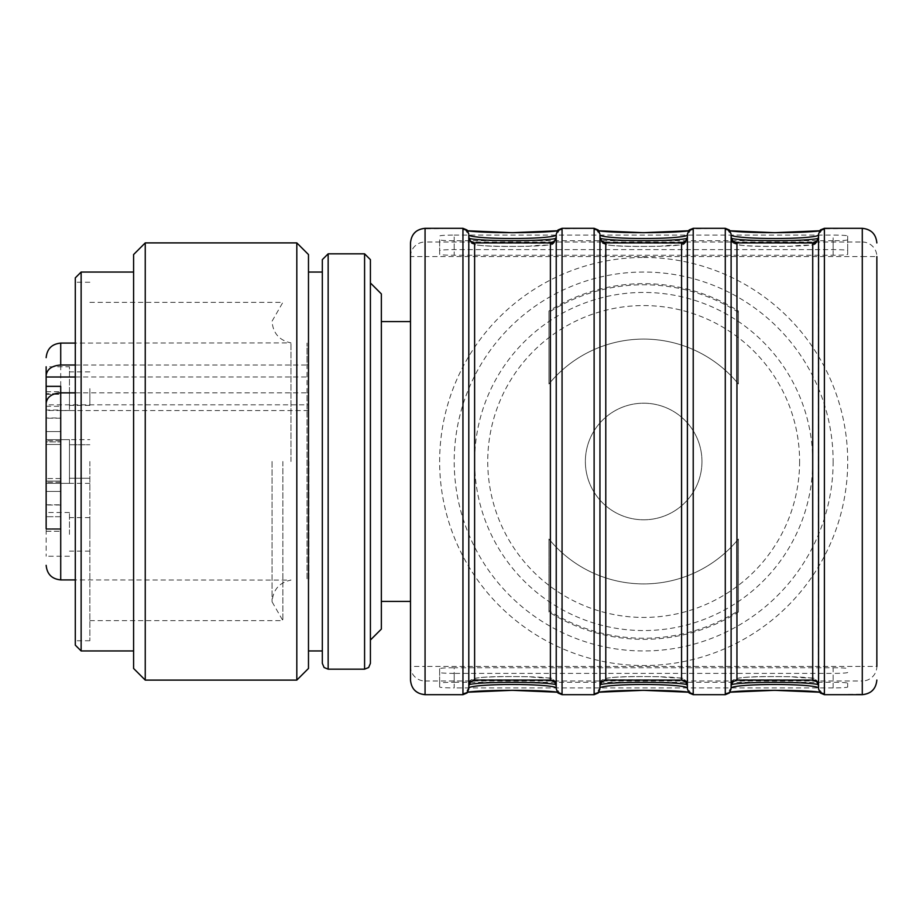 <?xml version="1.0" encoding="UTF-8"?>
<svg xmlns="http://www.w3.org/2000/svg" width="923" height="923" viewBox="0 0 923 923"><rect width="100%" height="100%" fill="white"/><g stroke="black" fill="none" stroke-linecap="round" stroke-linejoin="round"><path stroke-width="0.69" stroke-dasharray="4.62 3.46" d="M89.866 461.5L89.866 640.758L89.866 461.5M290.987 461.5L290.987 342.894L290.987 461.5M308.859 461.5L308.859 580.106L308.859 461.5M462.954 228.316L425.065 228.8A14.572 14.549 180 0 0 410.493 243.349L410.493 679.651A14.572 14.549 0 0 0 425.065 694.2L425.065 680.989L862.278 680.989L862.278 694.684M410.493 601.404L410.493 321.596M701.965 461.5A58.299 58.299 0 0 0 614.522 411.012A58.299 58.299 0 0 0 614.522 511.988A58.299 58.299 0 0 0 701.965 461.5A58.299 58.299 0 0 0 614.522 411.012A58.299 58.299 0 0 0 614.522 511.988A58.299 58.299 0 0 0 701.965 461.5M799.606 461.5A155.941 155.941 0 0 1 565.707 596.546A155.941 155.941 0 0 1 565.707 326.454A155.941 155.941 0 0 1 799.606 461.5M556.061 238.446L556.061 684.554M468.953 684.554L468.792 685.466A5.826 5.815 180 0 1 474.618 679.651L550.396 680.101M687.231 238.446L687.231 684.554M600.112 684.554L599.95 685.466A5.826 5.815 180 0 1 605.776 679.651L681.566 680.101M818.389 238.446L818.389 684.554M731.281 684.554L731.108 685.466A5.826 5.815 180 0 1 736.946 679.651L812.725 680.101M738.4 610.703L738.4 539.044A122.424 122.424 0 0 1 548.943 539.044L548.943 612.007A177.827 177.827 0 0 0 738.4 612.007L738.4 539.044A122.424 122.424 0 0 1 548.943 539.044L548.943 610.703A176.731 176.731 0 0 0 738.4 610.703L738.4 612.007M738.4 312.297A176.731 176.731 0 0 0 548.943 312.297L548.943 383.956A122.424 122.424 0 0 1 738.4 383.956L738.4 310.993L738.4 383.956A122.424 122.424 0 0 0 548.943 383.956L548.943 310.993A177.827 177.827 0 0 1 738.4 310.993M833.134 461.5A189.457 189.457 0 0 1 548.943 625.575A189.457 189.457 0 0 1 548.943 297.425A189.457 189.457 0 0 1 833.134 461.5M736.946 242.899L812.725 243.349L812.725 244.053C814.559 247.191 735.112 247.191 736.946 244.053L736.946 243.349A5.826 5.815 180 0 1 731.108 237.534L731.281 238.446M605.776 242.899L681.566 243.349L681.566 244.053C683.389 247.191 603.954 247.191 605.776 244.053L605.776 243.349A5.826 5.815 180 0 1 599.95 237.534L600.112 238.446M474.618 242.899L550.396 243.349L550.396 244.053C552.231 247.191 472.784 247.191 474.618 244.053L474.618 243.349A5.826 5.815 180 0 1 468.792 237.534L468.953 238.446M439.636 668.679L439.636 686.977A14.572 0.935 0 0 0 454.208 687.923L454.208 673.375L833.134 673.375L833.134 687.923A14.572 0.935 0 0 0 847.706 686.977L847.706 683.228A14.572 0.935 0 0 0 833.134 682.282L833.134 667.744L454.208 667.744L454.208 682.282A14.572 0.935 0 0 0 439.636 683.228L439.636 668.679A14.572 0.935 180 0 1 454.208 667.744M833.134 667.744A14.572 0.935 180 0 1 847.706 668.679M847.706 672.44A14.572 0.935 180 0 1 833.134 673.375M454.208 673.375A14.572 0.935 180 0 1 439.636 672.44M474.618 680.101L474.618 678.947C472.784 675.809 552.231 675.809 550.396 678.947A5.826 5.815 180 0 1 556.234 684.762L556.234 688.373A5.826 5.815 180 0 0 562.061 694.2L562.061 693.508A5.826 5.815 0 0 1 556.234 687.681L559.326 692.619L557.296 692.215M605.776 680.101L605.776 678.947C603.954 675.809 683.389 675.809 681.566 678.947A5.826 5.815 180 0 1 687.393 684.762L687.393 688.373A5.826 5.815 180 0 0 693.219 694.2L693.219 693.508A5.826 5.815 0 0 1 687.393 687.681L690.485 692.619L688.466 692.215M736.946 680.101L736.946 678.947C735.112 675.809 814.559 675.809 812.725 678.947A5.826 5.815 180 0 1 818.551 684.762L818.551 688.373A5.826 5.815 180 0 0 824.389 694.2L824.389 693.508A5.826 5.815 0 0 1 818.551 687.681L821.643 692.619L819.624 692.215M548.943 612.007L548.943 610.703M548.943 312.297L548.943 310.993M812.725 461.5A169.059 169.059 0 0 1 559.142 607.911A169.059 169.059 0 0 1 559.142 315.089A169.059 169.059 0 0 1 812.725 461.5M847.706 250.56L847.706 254.321A14.572 0.935 0 0 1 833.134 255.256L454.208 255.256A14.572 0.935 0 0 1 439.636 254.321L439.636 250.56A14.572 0.935 0 0 1 454.208 249.625L833.134 249.625A14.572 0.935 0 0 1 847.706 250.56L847.706 236.023A14.572 0.935 180 0 0 833.134 235.077L833.134 249.625M876.85 666.441L876.85 256.559L862.278 256.559L862.278 666.441L876.85 666.441A14.572 14.549 0 0 1 862.278 680.989L862.278 666.441L425.065 666.441L425.065 680.989A14.572 14.549 0 0 1 410.493 666.441L425.065 666.441L425.065 256.559L862.278 256.559L862.278 242.011A14.572 14.549 180 0 1 876.85 256.559M862.278 228.316L824.389 228.8A5.826 5.815 180 0 0 818.551 234.627L818.551 238.238C814.04 248.483 816.497 243.211 790.942 246.279C740.511 246.96 729.793 245.61 731.108 238.238A5.826 5.815 180 0 0 736.946 244.053M725.282 228.316L693.219 228.8A5.826 5.815 180 0 0 687.393 234.627L687.393 238.238C682.87 248.483 685.339 243.211 659.772 246.279C609.342 246.96 598.635 245.61 599.95 238.238A5.826 5.815 180 0 0 605.776 244.053M594.124 228.316L562.061 228.8A5.826 5.815 180 0 0 556.234 234.627L556.234 238.238C551.712 248.483 554.169 243.211 528.614 246.279C478.183 246.96 467.476 245.61 468.792 238.238A5.826 5.815 180 0 0 474.618 244.053M847.706 683.228L847.706 686.977M833.134 687.923L454.208 687.923M439.636 686.977L439.636 683.228M454.208 682.282L833.134 682.282M643.666 257.471A204.029 204.029 0 0 1 847.706 461.5A204.029 204.029 0 0 1 643.666 665.529A204.029 204.029 0 0 1 439.636 461.5A204.029 204.029 0 0 1 643.666 257.471M439.636 254.321L439.636 239.772A14.572 0.935 180 0 0 454.208 240.718L454.208 255.256M439.636 239.772L439.636 250.56M454.208 249.625L454.208 235.077A14.572 0.935 180 0 0 439.636 236.023M454.208 235.077L833.134 235.077M847.706 236.023L847.706 254.321M833.134 255.256L833.134 240.718A14.572 0.935 180 0 0 847.706 239.772M833.134 240.718L454.208 240.718M410.493 256.559A14.572 14.549 180 0 1 425.065 242.011L425.065 256.559L410.493 256.559M322.323 663.349L322.323 259.651M322.323 650.957L322.323 272.043M381.349 601.404L381.349 321.596L381.349 601.404M381.349 293.906L381.349 629.094M370.411 461.5L370.411 640.031L370.411 461.5M370.411 640.031L370.411 282.969M133.593 254.552L133.593 668.448M133.593 461.5L133.593 650.957L133.593 461.5M145.246 242.899L145.246 680.101M296.814 242.899L296.814 680.101M308.478 254.552L308.478 668.448M308.478 461.5L308.478 650.957L308.478 461.5M81.132 272.043L81.132 650.957M75.294 277.869L75.294 645.131M75.294 461.5L75.294 640.758L75.294 461.5M282.876 461.5L282.876 620.648L282.876 461.5M60.722 481.091L60.722 528.706L60.722 478.529L60.722 481.091L46.15 481.091L46.15 529.306L46.15 478.529L46.15 481.091L60.722 481.091M46.15 528.706L60.722 528.706L60.722 516.707L60.722 531.267L60.722 528.706L46.15 528.706L46.15 504.789L46.15 531.267L46.15 529.306L60.722 529.306L46.15 529.306L46.15 531.267L46.15 512.507L46.15 556.234L46.15 366.766L46.15 410.493L46.15 366.766L69.467 366.766L69.467 410.493L69.467 366.766M60.722 516.707L60.722 505.008L60.722 516.707L46.15 516.707L60.722 516.707M46.15 504.789L60.722 504.789L46.15 504.789L46.15 491.428L60.722 491.428L46.15 491.428L46.15 439.636L46.15 483.364L46.15 439.636L46.15 444.471L60.722 444.471L60.722 440.721L60.722 444.471L46.15 444.471L46.15 441.909L60.722 441.909L46.15 441.909L46.15 410.043L60.722 410.043L60.722 444.471L60.722 417.992L46.15 417.992L46.15 391.733L46.15 431.572L60.722 431.572L60.722 418.211L60.722 440.721L60.722 431.572L46.15 431.572L46.15 444.471L46.15 417.992M46.15 394.294L60.722 394.294L60.722 418.211L60.722 386.345M60.722 394.294L60.722 391.733L60.722 393.694L46.15 393.694M46.15 406.293L60.722 406.293L60.722 393.694M60.722 406.293L60.722 417.992M89.866 483.364L46.15 483.364L69.467 483.364L69.467 439.636L69.467 483.364L46.15 483.364L46.15 439.636L46.15 483.364L46.15 439.636L69.467 439.636L69.467 483.364L69.467 439.636L46.15 439.636L89.866 439.636M60.722 392.852L60.722 410.043M46.15 410.043L46.15 404.816L308.478 404.816L308.478 410.585L308.478 364.931L307.024 365.023L307.024 343.091L307.024 579.909L307.024 392.852L75.294 392.852M69.467 534.371L69.467 512.507L69.467 534.371M46.15 403.316L46.15 404.816M308.478 404.816L308.478 392.76L307.024 392.852M75.294 365.023L307.024 365.023M69.467 388.629L69.467 405.393L69.467 388.629M89.866 388.629L89.866 405.393L89.866 388.629M69.467 444.736L69.467 478.264L69.467 444.736L69.467 478.264L69.467 444.736L89.866 444.736L69.467 444.736M89.866 534.371L89.866 517.607L89.866 534.371M308.478 392.76L308.478 364.931M812.725 242.899L812.725 243.349A5.826 5.815 180 0 0 818.551 237.534M812.725 678.947L812.725 679.651A5.826 5.815 180 0 1 818.551 685.466M681.566 242.899L681.566 243.349A5.826 5.815 180 0 0 687.393 237.534M681.566 678.947L681.566 679.651A5.826 5.815 180 0 1 687.393 685.466M550.396 242.899L550.396 243.349A5.826 5.815 180 0 0 556.234 237.534M550.396 678.947L550.396 679.651A5.826 5.815 180 0 1 556.234 685.466M556.234 684.762C551.712 674.517 554.169 679.79 528.614 676.721C478.183 676.04 467.476 677.39 468.792 684.762A5.826 5.815 0 0 1 474.618 678.947M687.393 684.762C682.87 674.517 685.339 679.79 659.772 676.721C609.342 676.04 598.635 677.39 599.95 684.762A5.826 5.815 0 0 1 605.776 678.947M818.551 684.762C814.04 674.517 816.497 679.79 790.942 676.721C740.511 676.04 729.793 677.39 731.108 684.762A5.826 5.815 0 0 1 736.946 678.947M812.725 244.053A5.826 5.815 -0 0 0 818.551 238.238M681.566 244.053A5.826 5.815 -0 0 0 687.393 238.238M550.396 244.053A5.826 5.815 -0 0 0 556.234 238.238M425.065 228.316L425.065 242.011L862.278 242.011L862.278 228.8A14.572 14.549 180 0 1 876.85 243.349M876.85 679.651A14.572 14.549 0 0 1 862.278 694.2L824.389 694.684M819.624 230.785L821.643 230.381L818.551 235.319A5.826 5.815 180 0 1 824.389 229.492L824.389 228.316M730.105 692.123L725.282 693.508L725.282 694.2A5.826 5.815 180 0 0 731.108 688.373M730.047 230.785L728.016 230.381L731.108 235.319A5.826 5.815 -0 0 0 725.282 229.492L725.282 228.8A5.826 5.815 180 0 1 731.108 234.627M693.219 694.684L725.282 694.684M688.466 230.785L690.485 230.381L687.393 235.319A5.826 5.815 180 0 1 693.219 229.492L693.219 228.316M598.946 692.123L594.124 693.508L594.124 694.2A5.826 5.815 180 0 0 599.95 688.373M598.877 230.785L596.858 230.381L599.95 235.319A5.826 5.815 -0 0 0 594.124 229.492L594.124 228.8A5.826 5.815 180 0 1 599.95 234.627M562.061 694.684L594.124 694.684M557.296 230.785L559.326 230.381L556.234 235.319A5.826 5.815 180 0 1 562.061 229.492L562.061 228.316M467.776 692.123L462.954 693.508L462.954 694.2A5.826 5.815 180 0 0 468.792 688.373M467.719 230.785L465.688 230.381L468.792 235.319A5.826 5.815 -0 0 0 462.954 229.492L462.954 228.8A5.826 5.815 180 0 1 468.792 234.627M425.065 694.684L462.954 694.684M462.954 693.508A5.826 5.815 180 0 0 468.792 687.681L465.688 692.619L467.719 692.215M562.061 693.508L557.238 692.123M594.124 693.508A5.826 5.815 180 0 0 599.95 687.681L596.858 692.619L598.877 692.215M693.219 693.508L688.396 692.123M725.282 693.508A5.826 5.815 180 0 0 731.108 687.681L728.016 692.619L730.047 692.215M824.389 693.508L819.566 692.123M725.282 229.492L730.105 230.877M819.566 230.877L824.389 229.492M594.124 229.492L598.946 230.877M688.396 230.877L693.219 229.492M462.954 229.492L467.776 230.877M557.238 230.877L562.061 229.492M364.585 669.175L364.585 253.825M328.15 669.175L328.15 253.825M60.722 505.008L46.15 505.008L60.722 505.008M60.722 482.279L46.15 482.279L60.722 482.279M60.722 418.211L46.15 418.211L60.722 418.211M60.722 440.721L46.15 440.721L60.722 440.721M60.722 579.909L60.722 343.091M75.294 376.999L308.478 376.999M89.866 620.648L282.876 620.648L272.043 601.773C273.139 589.635 279.461 582.413 290.987 580.106L75.294 579.909M89.866 302.352L282.876 302.352L272.043 321.227C272.966 333.168 279.277 340.391 290.987 342.894L75.294 343.091M89.866 282.242L75.294 282.242M89.866 640.758L75.294 640.758M46.15 531.267L60.722 531.267L46.15 531.267M60.722 478.529L46.15 478.529L60.722 478.529M46.15 391.733L60.722 391.733M69.467 512.507L46.15 512.507M69.467 556.234L46.15 556.234M69.467 410.493L46.15 410.493M308.478 410.585L60.722 410.585M272.043 461.5L272.043 601.773L272.043 461.5M89.866 371.877L69.467 371.877M89.866 405.393L69.467 405.393M89.866 478.264L69.467 478.264L89.866 478.264M89.866 517.607L69.467 517.607M89.866 551.123L69.467 551.123"/><path stroke-width="1.38" d="M410.493 679.651L410.493 243.349M381.349 321.596L410.493 321.596L410.493 601.404L381.349 601.404M556.234 684.762C547.801 681.509 477.226 681.497 468.792 684.762L468.792 687.681C477.214 683.424 547.789 683.412 556.234 687.681M687.393 684.762C678.959 681.509 608.384 681.497 599.95 684.762L599.95 687.681C608.384 683.424 678.959 683.412 687.393 687.681M818.551 684.762C810.129 681.509 739.554 681.497 731.108 684.762L731.108 687.681C739.542 683.424 810.117 683.412 818.551 687.681M818.551 235.319C810.129 239.576 739.554 239.588 731.108 235.319L731.108 238.238C739.542 241.491 810.117 241.503 818.551 238.238M731.108 685.466L731.108 237.534M687.393 235.319C678.959 239.576 608.384 239.588 599.95 235.319L599.95 238.238C608.384 241.491 678.959 241.503 687.393 238.238M599.95 685.466L599.95 237.534M556.234 235.319C547.801 239.576 477.226 239.588 468.792 235.319L468.792 238.238C477.214 241.491 547.789 241.503 556.234 238.238M468.792 685.466L468.792 237.534M876.85 256.559L876.85 666.441M818.551 688.373L818.551 234.627M731.108 235.319L731.108 687.681M687.393 688.373L687.393 234.627M599.95 235.319L599.95 687.681M556.234 688.373L556.234 234.627M468.792 235.319L468.792 687.681M370.411 259.651L364.585 253.825L328.15 253.825L322.323 259.651L322.323 663.349L324.065 667.502L328.15 669.175L364.585 669.175L368.669 667.502L370.411 663.349L370.411 640.031L381.349 629.094L381.349 293.906L370.411 282.969L370.411 259.651L370.411 663.349M308.478 272.043L322.323 272.043L322.323 650.957L308.478 650.957M133.593 668.448L133.593 254.552L145.246 242.899L145.246 680.101L133.593 668.448M296.814 242.899L308.478 254.552L308.478 668.448L296.814 680.101L296.814 242.899L145.246 242.899M133.593 650.957L81.132 650.957L81.132 272.043L133.593 272.043M81.132 650.957L75.294 645.131L75.294 277.869L81.132 272.043M46.15 504.789L46.15 483.364M46.15 528.706L46.15 403.316C46.946 396.994 51.803 393.51 60.722 392.852L60.722 579.909C51.873 579.044 47.015 574.187 46.15 565.337M46.15 439.636L46.15 366.766M46.15 386.345L60.722 386.345L60.722 392.852L75.294 392.852M46.15 357.663C47.015 348.813 51.873 343.956 60.722 343.091L60.722 365.023C51.826 365.67 46.969 369.165 46.15 375.499M60.722 365.023L75.294 365.023M736.946 680.101L812.725 680.101L812.725 242.899L736.946 242.899L736.946 680.101L732.85 681.785L731.108 685.939M605.776 680.101L681.566 680.101L681.566 242.899L605.776 242.899L605.776 680.101L601.692 681.785L599.95 685.939M474.618 680.101L550.396 680.101L550.396 242.899L474.618 242.899L474.618 680.101L470.522 681.785L468.792 685.939M876.85 680.101C875.985 688.962 871.127 693.819 862.278 694.684L862.278 228.316C871.127 229.181 875.985 234.038 876.85 242.899M862.278 228.316L824.389 228.316L824.389 694.684L820.293 693L818.551 688.846M731.108 688.846L729.378 693L725.282 694.684L725.282 228.316L729.378 230L731.108 234.154M725.282 228.316L693.219 228.316L693.219 694.684L689.135 693L687.393 688.846M599.95 688.846L598.208 693L594.124 694.684L594.124 228.316L598.208 230L599.95 234.154M594.124 228.316L562.061 228.316L562.061 694.684L557.965 693L556.234 688.846M468.792 688.846L467.05 693L462.954 694.684L462.954 228.316L467.05 230L468.792 234.154M557.238 692.123C541.582 689.746 483.433 689.746 467.776 692.123M688.396 692.123C672.74 689.746 614.603 689.746 598.946 692.123M819.566 692.123C803.91 689.746 745.761 689.746 730.105 692.123M730.105 230.877C745.761 233.254 803.91 233.254 819.566 230.877M598.946 230.877C614.603 233.254 672.74 233.254 688.396 230.877M467.776 230.877C483.433 233.254 541.582 233.254 557.238 230.877M462.954 228.316L425.065 228.316L425.065 694.684C416.215 693.819 411.358 688.962 410.493 680.101M364.585 253.825L364.585 669.175M328.15 253.825L328.15 669.175M46.15 376.999L75.294 376.999M812.725 680.101L816.82 681.785L818.551 685.939M812.725 242.899L816.82 241.215L818.551 237.061M736.946 242.899L732.85 241.215L731.108 237.061M681.566 680.101L685.651 681.785L687.393 685.939M681.566 242.899L685.651 241.215L687.393 237.061M605.776 242.899L601.692 241.215L599.95 237.061M550.396 680.101L554.492 681.785L556.234 685.939M550.396 242.899L554.492 241.215L556.234 237.061M474.618 242.899L470.522 241.215L468.792 237.061M824.389 228.316L820.293 230L818.551 234.154M693.219 228.316L689.135 230L687.393 234.154M562.061 228.316L557.965 230L556.234 234.154M557.296 692.215L512.253 690.312L467.719 692.215M688.466 692.215L643.412 690.312L598.877 692.215M819.624 692.215L774.582 690.312L730.047 692.215M862.278 694.684L824.389 694.684M819.624 230.785L774.582 232.688L730.047 230.785M725.282 694.684L693.219 694.684M688.466 230.785L643.412 232.688L598.877 230.785M594.124 694.684L562.061 694.684M557.296 230.785L512.253 232.688L467.719 230.785M462.954 694.684L425.065 694.684M425.065 228.316C416.215 229.181 411.358 234.038 410.493 242.899M296.814 680.101L145.246 680.101M60.722 579.909L75.294 579.909M60.722 343.091L75.294 343.091"/></g></svg>
